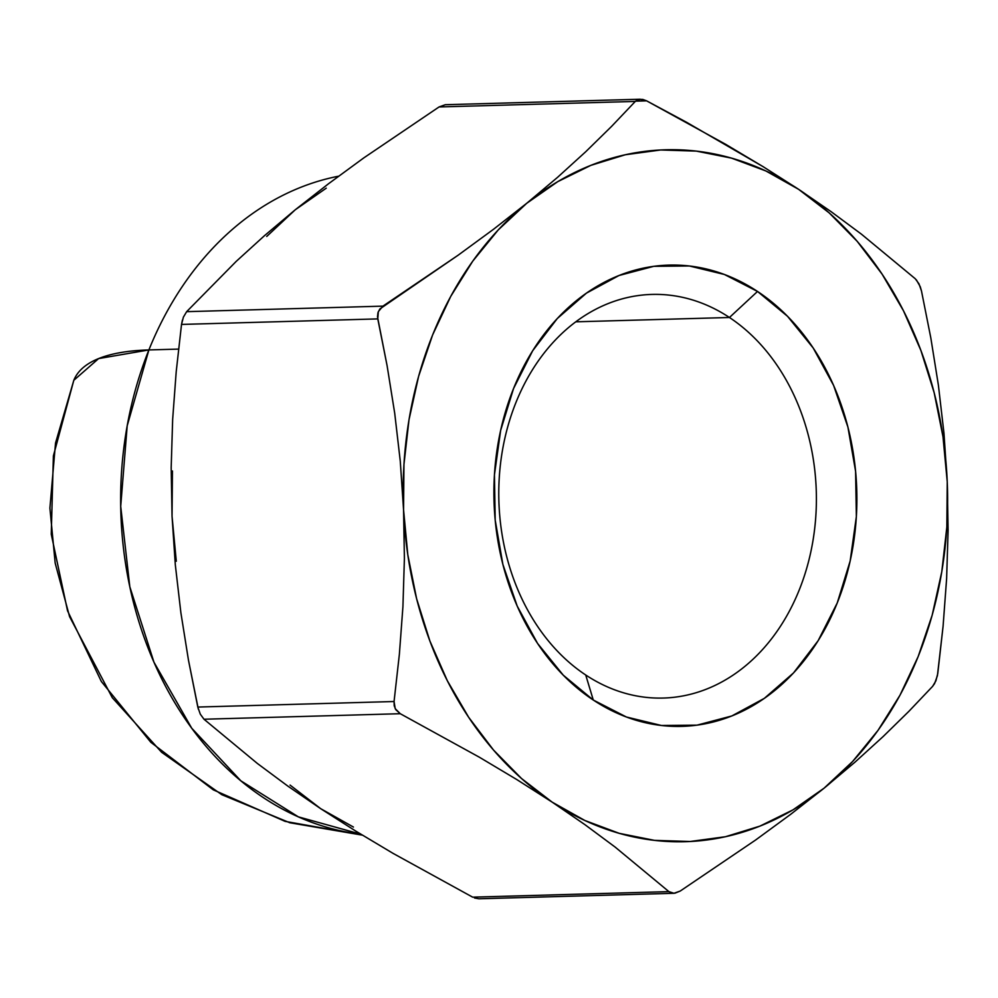 <?xml version="1.0" encoding="UTF-8"?>
<svg xmlns="http://www.w3.org/2000/svg" width="998" height="998" viewBox="0 0 998 998"><rect width="100%" height="100%" fill="white"/><g stroke="black" fill="none" stroke-linecap="round" stroke-linejoin="round"><path stroke-width="1.5" d="M585.726 674.997A201.895 158.769 88.4 0 0 799.211 590.03A201.895 158.769 88.4 0 0 729.451 317.489L757.519 291.453A230.738 181.449 -91.6 0 1 837.247 602.929A230.738 181.449 -91.6 0 1 593.274 700.022L585.726 674.997A201.895 158.769 -91.6 0 1 502.493 450.123A201.895 158.769 -91.6 0 1 651.906 294.422A201.895 158.769 -91.6 0 1 729.451 317.489A201.895 158.769 -91.6 0 1 812.684 542.363A201.895 158.769 -91.6 0 1 663.271 698.051A201.895 158.769 -91.6 0 1 585.726 674.997L593.274 700.022L626.432 717.013L661.462 725.496L697.041 725.147L731.771 715.978L764.343 698.351L793.51 672.939L818.123 640.716L837.247 602.929L850.159 561.013L856.359 516.59L855.598 471.368L847.913 427.082L833.604 385.428L813.208 348.015L787.522 316.291L757.519 291.453L724.361 274.462L689.331 265.979L653.752 266.329L619.022 275.498L586.45 293.125L557.283 318.537L532.67 350.76L513.546 388.546L500.634 430.462L494.434 474.886L495.195 520.108L502.88 564.394L517.189 606.048L537.585 643.461L563.271 675.184L593.274 700.022A230.738 181.449 -91.6 0 1 513.546 388.546A230.738 181.449 -91.6 0 1 757.519 291.453L729.451 317.489L575.784 321.818L729.451 317.489A201.895 158.769 88.4 0 0 515.966 402.456A201.895 158.769 88.4 0 0 585.726 674.997M338.596 176.197A331.685 260.84 88.4 0 0 148.889 349.936A331.685 99.189 -158.1 0 0 73.815 380.3L98.627 358.581L148.889 349.936L178.542 349.1L148.889 349.936A331.685 260.84 88.4 0 0 360.852 834.216A331.685 260.84 -91.6 0 1 148.889 349.936L127.195 425.809L120.708 506.348L129.815 586.749L153.966 662.21L191.728 728.216L240.842 780.81L298.365 816.863L360.852 834.216M198.328 709.141L188.46 660.115L180.875 612.71L175.311 564.781L172.043 516.24L171.182 467.563L172.654 419.385L176.209 371.693L181.524 324.425L377.78 318.898L378.329 311.626L382.92 306.137L186.651 311.663L236.227 261.364L264.395 235.753L295.221 209.805L328.529 183.744L363.759 157.921L439.045 106.961L635.302 101.422L611.524 126.447L585.726 151.733L557.558 177.332L526.732 203.28L493.436 229.34L458.194 255.164L379.839 308.968L377.955 312.723L377.494 316.79L387.124 365.842L394.709 413.247L400.273 461.176L403.554 509.716L403.953 464.469L409.005 419.746L418.611 376.333L432.608 334.954L450.772 296.331L472.765 261.127L498.239 229.927L526.732 203.28L557.77 181.636L590.828 165.369L625.334 154.752L660.688 149.974L696.292 151.11L731.546 158.133L765.84 170.945L798.587 189.308L829.213 212.911L857.22 241.366L882.107 274.163L903.464 310.752L920.917 350.51L934.178 392.75L942.998 436.75L947.239 481.76L946.84 527.019L941.788 571.729L932.182 615.142L918.185 656.522L900.021 695.144L878.028 730.349L852.554 761.549L824.061 788.195L793.023 809.84L759.965 826.107L725.459 836.723L690.105 841.501L654.501 840.366L619.247 833.342L584.953 820.531L552.206 802.167L521.58 778.565L493.573 750.109L468.686 717.312L447.329 680.723L429.876 640.966L416.615 598.725L407.795 554.726L403.554 509.716L404.402 558.393L402.93 606.572L399.375 654.251L394.06 701.519L197.804 707.058L188.46 660.115L180.875 612.71L175.311 564.781L172.043 516.24L171.182 467.563L172.654 419.385L176.209 371.693L181.524 324.425L377.78 318.898L387.124 365.842L394.709 413.247L400.273 461.176L403.554 509.716A346.106 272.18 -91.6 0 1 526.732 203.28L493.436 229.34L458.194 255.164L382.92 306.137L186.651 311.663L236.227 261.364L264.395 235.753L295.221 209.805L328.529 183.744L363.759 157.921L439.045 106.961L635.302 101.422L611.524 126.447L585.726 151.733L557.558 177.332L526.732 203.28A346.106 272.18 -91.6 0 1 798.587 189.308L763.233 166.741L686.749 122.392L646.629 100.848L635.564 101.16L646.629 100.848L642.862 99.451L639.294 99.326L636.437 100.436M635.302 101.422L640.229 99.226L646.629 100.848L725.696 144.336L763.233 166.741L798.587 189.308L831.297 211.801L861.511 234.231L915.291 278.766L861.511 234.231L831.297 211.801L798.587 189.308A346.106 272.18 -91.6 0 1 947.239 481.76L943.958 433.157L938.394 385.178L930.797 337.798L921.478 290.942L920.256 286.725L916.389 279.889M474.512 897.988L478.865 898.786L673.987 893.285L680.237 891.039L755.611 840.017L790.815 814.218L824.061 788.195A346.106 272.18 -91.6 0 1 552.206 802.167L584.928 824.66L615.142 847.09L668.91 891.626L472.653 897.152L393.025 853.352L355.812 831.122L320.707 808.692L287.786 786.062L257.347 763.445L203.991 719.234L400.26 713.707L479.327 757.195L516.864 779.6L552.206 802.167L584.928 824.66L615.142 847.09L668.91 891.626L671.592 893.048L674.947 893.185L680.237 891.039L755.611 840.017L790.815 814.218L824.061 788.195L854.937 762.198L883.118 736.574L908.904 711.312L932.631 686.337L935.875 680.885L937.758 673.575L943.085 626.22L946.628 578.503L948.1 530.362L947.239 481.76A346.106 272.18 -91.6 0 1 824.061 788.195L854.937 762.198L883.118 736.574L908.904 711.312L932.631 686.337L934.615 683.53L937.409 675.696L943.085 626.22L946.628 578.503L948.1 530.362L947.239 481.76L943.958 433.157L938.394 385.178L930.797 337.798L921.478 290.942L918.996 283.856L915.291 278.766M673.987 893.285L668.91 891.626L472.653 897.152L393.025 853.352L355.812 831.122L320.707 808.692L287.786 786.062L257.347 763.445L203.991 719.234L400.26 713.707L479.327 757.195L516.864 779.6L552.206 802.167A346.106 272.18 -91.6 0 1 403.554 509.716L404.402 558.393L402.93 606.572L399.375 654.251L394.06 701.519L394.21 705.773L395.782 709.653L400.26 713.707L395.208 708.655L394.06 701.519L197.804 707.058L200.299 714.169L203.991 719.234M186.651 311.663L183.395 317.139L181.524 324.425L182.397 320.133M353.442 827.055L320.707 808.692L290.069 785.089M176.284 561.25L172.043 516.24L172.442 470.981M266.728 236.451L295.221 209.805L326.259 188.16M640.229 99.226L445.27 104.715L439.045 106.961M362.386 835.151L289.807 822.751L221.768 794.67L161.614 752.28L112.3 697.702L69.561 616.589L55.189 563.159L49.9 508.107L55.526 443.037L73.815 380.3L53.381 455.924L51.247 534.204L67.54 610.813L101.347 681.497L150.848 742.312L213.26 789.83L285.116 821.366L362.374 835.139"/></g></svg>
